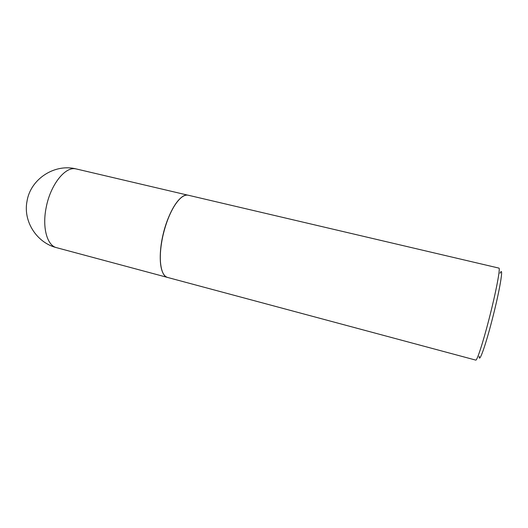 <?xml version="1.0" encoding="UTF-8"?>
<svg xmlns="http://www.w3.org/2000/svg" width="528" height="528" viewBox="0 0 528 528"><rect width="100%" height="100%" fill="white"/><g stroke="black" fill="none" stroke-linecap="round" stroke-linejoin="round"><path stroke-width="0.79" d="M76.322 168.967L187.499 195.083C180.074 193.888 168.663 211.358 163.297 233.574C157.846 255.776 160.109 275.781 167.416 277.405L56.549 247.665C47.17 245.632 42.049 227.68 46.167 207.596C50.345 185.024 65.003 166.511 75.544 168.821L76.322 168.967C54.846 163.31 30.446 178.847 26.987 201.373C23.027 221.648 36.973 242.86 56.549 247.665M181.936 197.05C179.388 198.884 176.801 201.907 174.187 206.118C169.138 214.493 165.264 224.803 162.565 237.046C160.684 246.035 159.944 254.087 160.347 261.202C160.657 266.145 161.502 270.032 162.881 272.857M188.206 195.215C184.067 194.39 179.434 198 174.299 206.052C169.237 214.447 165.35 224.796 162.637 237.079C160.756 246.101 160.01 254.179 160.413 261.314C161.126 270.838 163.502 276.21 167.541 277.438L475.761 360.109C476.949 361.027 482.863 343.081 488.888 319.658C495.884 292.723 500.663 267.538 498.887 268.099L188.206 195.215M500.082 273.207C504.042 264.7 499.917 289.958 492.056 320.113C485.206 346.777 478.837 364.129 479.226 356.176"/></g></svg>

